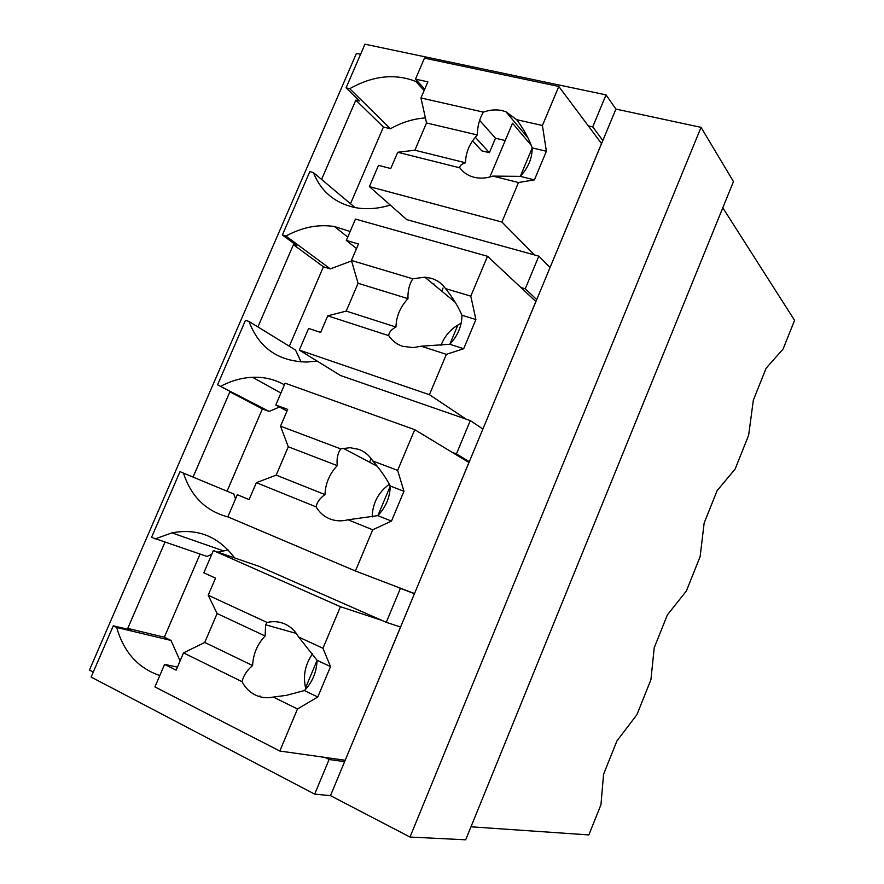 <?xml version="1.0" encoding="UTF-8"?>
<svg xmlns="http://www.w3.org/2000/svg" width="884" height="884" viewBox="0 0 884 884"><rect width="100%" height="100%" fill="white"/><g stroke="black" fill="none" stroke-linecap="round" stroke-linejoin="round"><path stroke-width="1.33" d="M722.792 207.795L794.572 320.351L783.114 349.003L766.119 368.241L753.345 400.143L748.649 435.215L735.101 469.117L717.112 490.664L704.15 523.041L700.139 556.577L686.382 590.976L667.376 614.899L654.226 647.74L650.911 679.708L636.955 714.615L616.91 740.969L603.562 774.307L600.965 804.65L588.866 834.927L470.973 826.794M93.273 672.072L89.428 670.072L356.44 53.383L360.584 54.267M606.048 94.886L592.711 126.887L602.844 140.534L330.483 795.644L409.988 837.049L465.691 839.8L733.466 181.574L701.045 127.362L615.916 109.086L606.048 94.886L364.948 44.2L346.064 87.836L359.434 100.953L355.832 100.113L321.588 179.43M164.932 542.268L127.738 628.402L131.108 630.06L113.296 625.795L91.118 677.067L314.671 794.13L330.483 795.644M173.153 532.621L172.899 533.207M301.124 361.943L295.532 350.053L249.034 321.489L245.487 320.284L217.563 384.827L233.354 393.126L229.884 391.833L193.066 477.084M355.048 207.552L313.433 172.579L309.82 171.618L282.383 235L296.947 245.752L293.411 244.691L257.907 326.936M346.064 87.836L349.71 88.676L390.441 128.755L383.413 127.053L350.495 203.729M419.049 82.974L415.712 81.416C394.772 73.306 372.772 75.726 349.71 88.676M588.324 125.915L592.711 126.887M615.916 109.086L602.844 140.534M701.045 127.362L409.988 837.049M113.296 625.795L116.71 627.485C123.738 652.116 138.103 668.138 159.794 675.553M127.738 628.402L164.358 637.209L170.977 640.436L116.71 627.485M200.049 554.102L164.358 637.209M235.52 498.896L233.785 493.99L179.993 471.658L151.551 537.373L207 556.445L211.762 554.312M229.884 391.833L262.393 408.905L227.055 491.195M262.393 408.905L269.2 411.436L217.563 384.827M293.411 244.691L323.422 266.78L289.3 346.23M323.422 266.78L330.34 268.902L285.974 236.072L282.383 235M355.832 100.113L383.413 127.053M425.403 117.937C413.447 118.743 401.789 122.346 390.441 128.755M475.272 137.23L489.393 152.689L481.791 150.855L472.553 140.821M479.603 120.312L495.493 138.236L505.228 140.534M489.393 152.689L495.493 138.236M414.441 593.705L400.419 588.357L386.264 622.314L400.585 627.032M314.671 794.13L329.102 759.489L344.616 761.654M520.93 287.532L525.251 288.792L538.842 256.15L550.047 267.52M525.251 288.792L536.721 299.577M452.199 452.354L456.442 453.89L470.321 420.607L482.896 429.027M456.442 453.89L469.316 461.713M329.102 759.489L324.992 757.411M170.977 640.436L180.104 660.878M228.183 549.97L217.928 552.146M259.653 696.691L259.984 695.918M234.647 557.926C218.425 536.367 197.519 528.024 171.938 532.875L155.009 538.92M345.191 760.262L279.83 751.035L297.488 708.957L317.776 697.023L330.517 666.602L322.969 648.27L340.417 606.7L213.364 550.577L259.222 566.423L386.264 622.314M400.419 588.357L396.22 586.578M183.474 473.095C191.021 496.543 205.961 511.184 228.293 517.018M279.521 407.005L269.2 411.436M284.427 384.816C274.659 379.346 264.029 376.838 252.526 377.28C241.818 377.766 231.332 380.717 221.088 386.12M470.321 420.607L340.484 375.501L299.311 350.097L308.604 328.428L320.638 332.428L327.743 315.831L346.208 311.091L358.075 283.289L351.434 260.448L358.473 243.995L346.318 240.448L355.49 219.066L487.515 256.283L535.859 301.499L492.255 406.518M249.034 321.489C258.924 347.843 278.173 361.368 306.792 362.053L317.069 361.048M433.712 284.515L433.967 283.919M351.578 260.924L330.34 268.902M350.152 231.509L334.506 226.547C318.306 224.039 302.129 227.21 285.974 236.072M538.842 256.15L406.806 219.652L369.39 186.623L378.496 165.374L390.761 168.535L397.723 152.269L414.883 150.225L426.519 122.953L420.961 97.958L427.867 81.825L415.48 79.107L424.475 58.134L558.81 86.455L601.518 143.562L558.743 246.603M313.433 172.579C320.826 191.242 334.483 202.856 354.385 207.431C365.766 209.696 377.733 208.911 390.286 205.077M534.511 254.957L501.902 222.039L518.488 182.524L534.411 179.872L546.389 151.263L542.422 125.506L558.81 86.455M531.162 145.252L512.521 123.219L489.846 177.021M542.422 125.506L516.665 119.671L505.946 111.76L502.145 110.61C496.112 109.307 489.869 109.815 483.393 112.124L420.961 97.958M516.665 119.671C523.538 128.799 528.72 138.213 532.212 147.915C532.201 158.335 528.223 167.827 520.267 176.358L534.411 179.872M546.389 151.263L532.212 147.915M518.488 182.524L492.874 176.104L520.267 176.358M492.874 176.104C486.377 178.303 480.156 178.701 474.222 177.297L473.99 177.231C468.045 175.673 463.315 172.535 459.791 167.816L397.723 152.269M501.902 222.039L369.39 186.623M520.344 176.281L532.212 148.015M415.48 79.107L424.729 89.14M459.791 167.816C459.525 165.75 461.437 164.07 465.525 162.778L414.883 150.225M483.393 112.124C479.471 118.688 477.437 126.301 477.316 134.954C469.592 143.296 465.658 152.567 465.525 162.778M477.316 134.954L426.519 122.953M466.056 419.127L429.414 394.695L446.354 354.351L463.669 348.738L475.901 319.544L470.785 296.151L487.515 256.283M470.785 296.151L445.47 288.582C441.912 283.521 437.182 280.084 431.281 278.294L424.817 277.167L412.773 278.803L351.434 260.448M445.47 288.582C452.597 297.367 458.089 306.262 461.956 315.245C461.802 326.13 457.746 335.809 449.768 344.274L463.669 348.738M475.901 319.544L461.956 315.245M446.354 354.351L421.193 346.185L449.768 344.274M421.193 346.185L413.303 347.622L402.552 346.285C396.706 344.307 392.087 340.76 388.695 335.633L327.743 315.831M429.414 394.695L299.311 350.097M449.846 344.196L457.923 324.958M443.028 288.051L441.724 291.134M461.139 323.268C451.647 327.942 444.917 335.312 440.972 345.379M346.318 240.448L356.539 248.526M388.695 335.633C388.938 332.329 391.358 329.456 395.966 327.036L346.208 311.091M412.773 278.803C409.281 284.317 407.69 290.935 407.988 298.648C400.253 306.925 396.242 316.384 395.966 327.036M407.988 298.648L358.075 283.289M414.497 593.562L355.412 570.998L372.705 529.792L391.479 521.085L403.955 491.283L397.645 470.376L414.74 429.668L468.929 462.487L424.486 569.539M414.74 429.668L285.134 383.181L275.786 404.994L287.709 409.391L280.526 426.176L288.283 446.785L276.184 475.139L256.36 482.675L316.129 506.886C319.4 512.444 323.909 516.422 329.633 518.82C335.412 521.129 341.533 521.449 348.02 519.792L377.822 515.637C385.811 507.25 389.954 497.372 390.264 486.012C386.01 477.769 380.186 469.426 372.805 460.995C369.357 455.492 364.749 451.636 358.959 449.415L350.141 447.691L340.705 448.884L280.526 426.176M397.645 470.376L372.805 460.995M403.955 491.283L390.264 486.012M391.479 521.085L377.822 515.637M372.705 529.792L348.02 519.792M355.412 570.998L227.84 516.831L237.31 494.72L249.111 499.604L256.36 482.675M377.91 515.56L390.264 486.123M371.125 458.553L369.589 462.221M389.314 484.288C378.308 492.322 372.595 503.206 372.175 516.93M275.786 404.994L287.013 411.027M316.129 506.886C316.914 502.289 319.864 498.189 325.003 494.587L276.184 475.139M340.705 448.884C337.666 453.304 336.528 458.884 337.268 465.625C329.522 473.835 325.434 483.482 325.003 494.587M337.268 465.625L288.283 446.785M340.417 606.7L382.087 620.469M355.379 735.764L400.529 627.01M322.969 648.27L298.604 637.01C295.3 631.066 290.814 626.756 285.134 624.104C279.432 621.551 273.432 621.01 267.145 622.48L208.193 595.241L215.519 578.125L203.828 572.821L213.364 550.577M298.604 637.01L317.091 660.315C316.616 672.16 312.383 682.249 304.394 690.559L317.776 697.023M330.517 666.602L317.091 660.315M297.488 708.957L273.3 697.056L286.317 695.365L304.394 690.559M273.3 697.056C266.891 698.404 260.857 697.708 255.2 694.957C249.586 692.117 245.2 687.686 242.061 681.686L183.529 652.878L204.768 642.436L217.11 613.518L208.193 595.241M279.83 751.035L154.921 686.923L164.59 664.37L176.137 670.16L183.529 652.878M305.555 687.874L317.08 660.425M312.627 653.762C304.958 664.624 302.704 676.382 305.864 689.012M164.59 664.37L177.441 667.111M242.061 681.686C243.398 675.752 246.912 670.37 252.603 665.541L204.768 642.436M267.145 622.48L265.609 624.778L265.123 635.994C257.366 644.116 253.2 653.972 252.603 665.541M265.123 635.994L217.11 613.518M424.143 90.533L415.712 81.416M223.265 550.798L171.938 532.875M280.913 393.015L252.526 377.28M347.755 237.089L334.506 226.547M527.825 137.738L505.946 111.76M455.161 302.217L424.817 277.167M377.346 466.321L343.213 448.276M296.361 633.452L265.62 624.778"/></g></svg>
